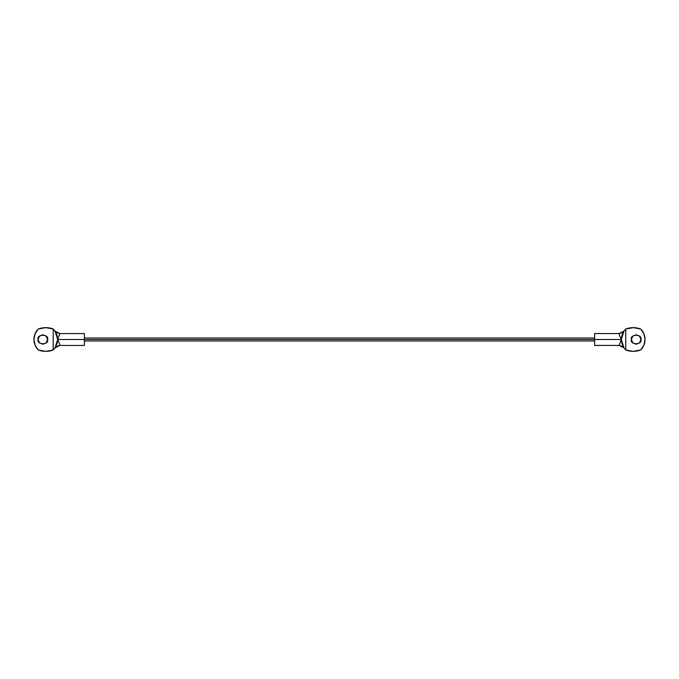 <?xml version="1.0" encoding="UTF-8"?>
<svg xmlns="http://www.w3.org/2000/svg" width="679" height="679" viewBox="0 0 679 679"><rect width="100%" height="100%" fill="white"/><g stroke="black" fill="none" stroke-linecap="round" stroke-linejoin="round"><path stroke-width="1.02" d="M640.9 339.5C642.58 345.136 629.713 345.136 631.402 339.5C629.713 345.136 642.58 345.136 640.9 339.5L639.508 342.853L636.147 344.245L632.794 342.853L631.402 339.5L632.794 336.147L636.147 334.755L639.508 336.147L640.9 339.5C642.58 333.864 629.713 333.864 631.402 339.5C629.713 333.864 642.58 333.864 640.9 339.5L639.508 336.147M619.129 333.584L623.984 331.089L625.724 329.043L623.984 331.089L619.155 333.567C625.622 331.878 623.195 330.962 623.916 331.174L621.998 335.087L621.319 339.5L594.617 339.5L594.617 333.567L594.617 339.5L621.319 339.5L618.934 333.728M645.05 339.5A14.836 14.836 0 0 1 640.806 349.889L643.947 345.11L645.05 339.5L643.947 333.89L640.806 329.111A14.836 14.836 0 0 1 645.05 339.5M623.28 346.808L623.28 346.808A14.607 14.607 0 0 0 623.984 347.911L625.724 349.957L623.984 347.911L619.129 345.416L621.319 339.5L621.998 343.913L623.984 347.911L618.934 345.272M623.916 331.182L623.984 331.089A14.607 14.607 0 0 0 623.28 332.192L623.271 332.209M633.269 327.634L625.826 328.984A20.769 20.769 0 0 1 640.696 329.043L633.269 327.634L625.766 329.009L625.766 349.991L633.269 351.366L640.696 349.957A20.769 20.769 0 0 1 625.826 350.016L633.269 351.366L640.806 349.889M594.617 339.5L594.617 345.433L594.617 339.5L84.383 339.5L594.617 339.5M624.001 347.937L625.766 349.991L625.766 329.009L624.001 331.063M623.984 331.089L621.319 339.5L623.984 347.911M619.155 333.567L594.617 333.567M622.006 343.939L621.319 339.5M594.617 345.433L619.129 345.416M38.1 339.5C36.42 333.864 49.287 333.864 47.598 339.5C49.287 333.864 36.42 333.864 38.1 339.5L39.492 336.147L42.853 334.755L46.206 336.147L47.598 339.5L46.206 342.853L42.853 344.245L39.492 342.853L38.1 339.5L39.492 336.147L42.853 334.755L46.206 336.147L47.598 339.5C49.287 345.136 36.42 345.136 38.1 339.5C36.42 345.136 49.287 345.136 47.598 339.5M53.174 350.016L53.234 329.009L53.174 350.016A20.769 20.769 0 0 1 38.304 349.957L45.731 351.366L53.174 350.016L55.016 347.911L59.845 345.433C53.378 347.122 55.805 348.038 55.084 347.826L53.276 349.957A14.607 14.607 0 0 0 55.016 347.911L57.002 343.913L57.681 339.5L84.383 339.5L84.383 345.433L84.383 339.5L57.681 339.5L60.066 345.272M33.95 339.5A14.836 14.836 0 0 1 38.194 329.111L35.053 333.89L33.95 339.5L35.053 345.11L38.194 349.889A14.836 14.836 0 0 1 33.95 339.5M54.999 331.063L53.174 328.984L45.731 327.634L38.304 329.043A20.769 20.769 0 0 1 53.174 328.984L53.174 328.984M84.383 339.5L84.383 333.567L84.383 339.5M53.276 349.957L54.999 347.937M46.206 342.853L42.853 344.245M59.871 345.416L55.016 347.911L57.681 339.5L57.002 335.087L55.016 331.089L59.871 333.584L57.681 339.5L55.016 331.089L60.066 333.728M59.845 345.433L84.383 345.433M56.994 335.061L57.681 339.5M84.383 333.567L59.871 333.584M619.155 345.433C625.622 347.113 623.195 348.038 623.925 347.826M594.617 338.015L84.383 338.015M594.617 340.985L84.383 340.985M59.845 333.567C53.378 331.887 55.805 330.962 55.075 331.174"/></g></svg>
